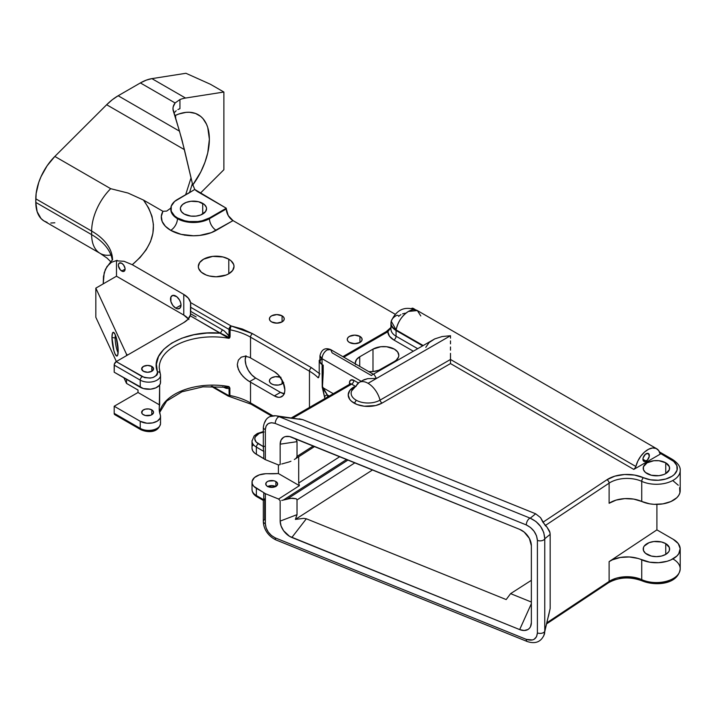 <?xml version="1.0" encoding="UTF-8"?>
<svg xmlns="http://www.w3.org/2000/svg" width="716" height="716" viewBox="0 0 716 716"><rect width="100%" height="100%" fill="white"/><g stroke="black" fill="none" stroke-linecap="round" stroke-linejoin="round"><path stroke-width="1.07" d="M121.729 271.051A4.761 2.748 60 0 1 118.623 266.853A4.761 2.748 60 0 1 119.348 263.041A4.761 2.748 60 0 1 121.729 263.273L119.348 263.041L118.426 264.499L118.426 266.012L120.44 270.013L123.599 271.471L124.53 270.934L125.094 269.109L121.729 271.051L125.094 269.109L125.031 268.312L123.599 265.01L121.729 263.273A4.761 2.748 60 0 1 124.835 267.471A4.761 2.748 60 0 1 124.11 271.283A4.761 2.748 60 0 1 121.729 271.051M646.145 461.113L642.941 459.269L643.192 460.54L644.364 461.516L647.362 460.128L649.278 456.334L648.401 453.505A4.52 2.613 -60 0 1 649.09 457.13A4.52 2.613 -60 0 1 646.145 461.113A4.52 2.613 -60 0 1 643.881 461.337A4.52 2.613 -60 0 1 643.192 457.712A4.52 2.613 -60 0 1 646.145 453.729A4.52 2.613 -60 0 1 648.401 453.505L645.519 454.159L643.192 457.712L642.941 459.269L646.145 461.113M353.543 387.15A19.851 11.456 180 0 0 354.017 403.063A3.097 1.79 -60 0 0 356.094 400.146A16.915 9.764 0 0 0 380.017 400.146A17.846 10.301 -120 0 0 368.06 383.311L450.489 335.723L368.06 383.311A17.846 10.301 -120 0 0 359.137 382.425L351.628 390.927A16.915 9.764 0 0 0 356.094 400.146A16.915 9.764 0 0 1 351.583 391.034A16.915 9.764 0 0 1 356.094 386.336A17.846 10.301 60 0 1 359.137 382.425A17.846 10.301 60 0 1 368.06 383.311A17.846 10.301 60 0 1 380.017 400.146A3.097 1.79 -120 0 0 382.093 403.063A19.851 11.456 180 0 1 354.017 403.063A3.097 1.79 120 0 0 356.094 400.146A16.915 9.764 0 0 0 380.017 400.146L450.489 359.468L635.862 466.492A17.846 10.301 -60 0 1 656.742 448.771A17.846 10.301 -60 0 1 660.188 454.168L633.785 469.41L450.489 363.576L382.093 403.063L375.649 405.551L364.184 406.205L357.024 404.495L351.556 401.327L349.721 399.349L348.209 394.964L349.721 390.578L354.017 386.864M647.076 473.598A13.201 7.625 180 0 1 643.21 468.21A13.201 7.625 180 0 1 651.354 461.167A13.201 7.625 180 0 1 665.746 462.813L665.746 473.598L663.741 474.547L658.988 475.684L651.354 475.245L645.429 472.444L643.46 469.696L643.46 466.716L647.076 462.813L653.833 460.728L658.988 460.728L665.746 462.813L669.362 466.716L669.362 469.696L665.746 473.598L665.746 462.813A13.201 7.625 180 0 1 669.612 468.21A13.201 7.625 180 0 1 661.459 475.245A13.201 7.625 180 0 1 647.076 473.598M647.076 554.408A13.201 7.625 180 0 1 643.21 549.011A13.201 7.625 180 0 1 651.354 541.967A13.201 7.625 180 0 1 665.746 543.623L665.746 554.408L661.459 556.055L656.411 556.636L651.354 556.055L645.429 553.253L643.46 550.497L643.46 547.525L644.212 546.093L649.072 542.674L653.833 541.538L661.459 541.967L665.746 543.623L669.362 547.525L669.362 550.497L668.61 551.929L665.746 554.408L665.746 543.623A13.201 7.625 180 0 1 669.612 549.011A13.201 7.625 180 0 1 661.459 556.055A13.201 7.625 180 0 1 647.076 554.408M362.511 380.473L367.791 378.63L376.392 378.442L374.352 374.844L376.392 378.442L367.791 378.63L364.059 379.704L359.137 382.425M374.352 374.844L330.667 349.596A7.133 4.117 120 0 0 325.162 351.511A7.133 4.117 120 0 0 322.048 358.689L361.15 381.261L322.048 358.689C322.352 354.975 324.026 352.066 327.096 349.945L330.667 349.596L332.143 352.863L371.416 375.542L372.41 374.763M425.769 347.367L429.09 342.561L434.719 338.91L442.13 336.538L450.489 335.723L442.13 336.538L434.719 338.91L373.331 374.226M203.55 273.763A17.846 10.301 180 0 1 198.323 266.486A17.846 10.301 180 0 1 209.341 256.963A17.846 10.301 180 0 1 228.789 259.201L228.789 273.763L226.086 275.051L216.169 276.788L209.341 276L206.253 275.051L201.33 272.205L198.672 268.491L198.323 266.486L199.683 262.539L203.55 259.201L212.688 256.382L222.998 256.963L228.789 259.201L231.008 260.758L233.667 264.473L234.016 266.486L232.655 270.424L228.789 273.763L228.789 259.201A17.846 10.301 180 0 1 234.016 266.486A17.846 10.301 180 0 1 222.998 276A17.846 10.301 180 0 1 203.55 273.763M177.908 109.557L179.94 108.662L179.94 99.542A47.578 27.468 -60 0 1 185.542 98.047L223.875 92.033L223.875 169.728L200.319 193.231L223.875 169.728L223.875 92.033L210.415 84.264L223.875 92.033L185.542 98.047L151.899 78.626L185.936 73.283L151.899 78.626A47.578 27.468 120 0 0 140.39 82.931L146.234 80.147L151.899 78.626L185.542 98.047A47.578 27.468 -60 0 0 179.94 99.542L179.94 108.662L177.908 109.557M174.785 112.188L176.181 110.738L174.785 112.188M110.685 255.048A40.919 23.628 -60 0 1 100.124 253.375A40.919 23.628 -60 0 1 91.648 234.642L35.8 202.404L35.8 198.824L91.648 231.071A40.919 23.628 -60 0 1 110.685 188.684L54.837 156.437A40.919 23.628 120 0 0 35.8 198.824L91.648 231.071A40.919 23.628 -60 0 1 110.685 188.684L128.066 193.06L143.486 200.068L162.953 211.309A32.166 18.571 180 0 0 170.712 230.337L181.148 234.356L193.463 235.77L199.737 235.412L211.327 232.646L233.022 220.618L228.27 215.597L226.292 208.965A9.514 5.495 -120 0 0 233.022 220.618L395.071 314.181L233.022 220.618L216.205 230.337A9.514 5.495 60 0 1 209.475 218.675A9.514 5.495 -120 0 0 216.205 230.337A32.166 18.571 180 0 1 170.712 230.337A9.514 5.495 120 0 0 177.443 218.675A22.652 13.076 0 0 0 209.475 218.675L209.475 217.941L226.292 208.231L198.296 192.067A23.789 13.738 180 0 1 194.761 189.454L192.389 183.618L181.98 139.942L172.986 108.984L173.165 106.926L175.107 102.97L179.94 99.542L175.107 102.97L140.39 82.931L175.107 102.97A23.789 13.738 180 0 0 172.977 108.653L172.977 108.671A23.789 13.738 180 0 0 173.335 111.034L179.483 131.162L118.158 95.756L140.39 82.931L118.158 95.756L179.483 131.162L184.406 149.635L106.657 104.742L112.323 99.721L118.158 95.756A47.578 27.468 120 0 0 106.657 104.742L184.406 149.635L191.047 177.863L185.659 194.707L191.047 177.863L192.389 183.618L194.761 189.454L174.623 201.429L171.249 206.145L171.249 211.247L174.623 215.955L177.443 217.941L184.791 220.779L189.042 221.521L197.876 221.521L202.127 220.779L209.475 217.941A22.652 13.076 180 0 1 184.791 220.779A22.652 13.076 180 0 1 170.811 208.696A22.652 13.076 180 0 1 177.443 199.451L189.57 192.452L192.389 183.618L189.57 192.452L187.485 193.893L194.761 189.454L226.292 208.231L226.292 208.965L226.292 208.231L209.475 217.941L209.475 218.675L226.292 208.965L209.475 218.675A22.652 13.076 0 0 1 177.443 218.675A9.514 5.495 -60 0 1 170.712 230.337L165.36 226.238L162.147 221.459L161.324 216.348L162.953 211.309L143.486 200.068L148.66 208.025L151.989 216.304L153.421 224.761L152.911 233.255L150.494 241.641L146.189 249.768L140.085 257.5L132.281 264.705L183.77 294.437L188.362 298.169L190.581 302.564L231.026 325.914L242.545 329.083L252.542 333.674L311.487 367.702L319.873 373.895L311.487 367.702L252.542 333.674A2.855 1.647 120 0 0 250.519 337.164L250.519 357.911L274.344 371.667A14.848 8.574 60 0 1 284.037 384.752A14.848 8.574 60 0 1 281.764 396.646A14.848 8.574 60 0 1 274.344 395.912L250.519 382.156A53.485 30.878 0 0 0 249.571 381.619L245.221 378.549L241.22 374.325L238.365 369.438L237.309 364.462L238.356 360.13L241.22 357.177L245.212 356.165L249.571 357.374A53.485 30.878 180 0 1 250.519 357.911A53.485 30.878 0 0 0 249.571 357.374L245.212 356.165L241.22 357.177L238.356 360.13L237.309 364.462L237.578 366.914L239.609 371.935L243.127 376.553L247.405 380.259L249.571 381.619L255.701 378.075L249.571 381.619A53.485 30.878 180 0 1 250.519 382.156L250.519 402.902A53.485 30.878 0 0 0 229.899 395.5L229.854 387.965L228.968 386.577L229.165 388.197L227.84 388.546L222.649 386.855L226.319 388.394L229.899 388.466L229.165 388.197L229.165 395.232L229.899 395.5L227.688 395.16A1.906 1.101 120 0 0 228.127 396.055M184.209 214.039A13.085 7.554 180 0 1 180.378 208.696A13.085 7.554 180 0 1 188.451 201.715A13.085 7.554 180 0 1 202.709 203.353L202.709 214.039L202.709 203.353A13.085 7.554 180 0 1 206.548 208.696A13.085 7.554 180 0 1 198.466 215.677A13.085 7.554 180 0 1 184.209 214.039L181.372 211.587L180.378 208.696L180.629 207.219L182.58 204.499L186.187 202.413L190.904 201.286L198.466 201.715L204.337 204.499L206.289 207.219L206.548 208.696L205.546 211.587L200.731 214.979L196.014 216.107L190.904 216.107L184.209 214.039M278.345 323.068A7.42 4.287 0 0 0 275.32 323.068L278.345 323.068M282.077 315.837L282.077 321.905L276.832 323.158L271.579 321.905A7.42 4.287 180 0 1 269.404 318.871A7.42 4.287 180 0 1 273.986 314.915A7.42 4.287 180 0 1 282.077 315.837L283.688 317.233L284.252 318.871L283.688 320.508L282.077 321.905L282.077 315.837A7.42 4.287 180 0 1 284.252 318.871A7.42 4.287 180 0 1 279.67 322.827A7.42 4.287 180 0 1 271.579 321.905L269.977 320.508L269.404 318.871L269.977 317.233L271.579 315.837L276.832 314.584L282.077 315.837M356.192 343.617A7.42 4.287 0 0 0 353.176 343.617L356.192 343.617M359.933 336.395L359.933 342.454L354.689 343.707L349.435 342.454A7.42 4.287 180 0 1 347.26 339.42A7.42 4.287 180 0 1 351.842 335.464A7.42 4.287 180 0 1 359.933 336.395L361.544 337.782L362.108 339.42L361.544 341.058L359.933 342.454L359.933 336.395A7.42 4.287 180 0 1 362.108 339.42A7.42 4.287 180 0 1 357.526 343.385A7.42 4.287 180 0 1 349.435 342.454L347.824 341.058L347.26 339.42L347.824 337.782L349.435 336.395L354.689 335.133L359.933 336.395M283.688 382.514L282.077 383.901L282.077 380.062L282.077 383.901L278.345 385.074A7.42 4.287 0 0 0 275.32 385.074L278.282 385.074L273.986 384.832L271.579 383.901A7.42 4.287 180 0 1 269.404 380.876A7.42 4.287 180 0 1 280.144 377.037M275.678 486.504A5.952 3.437 0 0 0 267.686 486.504M275.893 481.537L275.893 486.388L277.181 485.278L277.513 483.291L275.893 481.537L273.96 480.785L268.375 481.107L266.737 482.056L265.734 483.962A5.952 3.437 180 0 1 269.404 480.785A5.952 3.437 180 0 1 275.893 481.537A5.952 3.437 180 0 1 277.629 483.962A5.952 3.437 180 0 1 273.96 487.131A5.952 3.437 180 0 1 267.48 486.388A5.952 3.437 180 0 1 265.734 483.962L266.737 485.869L268.375 486.817L273.96 487.131L275.893 486.388L275.893 481.537M175.76 308.149A7.42 4.287 60 0 1 170.909 301.606A7.42 4.287 60 0 1 172.055 295.663A7.42 4.287 60 0 1 175.76 296.03A7.42 4.287 60 0 1 180.611 302.564A7.42 4.287 60 0 1 179.474 308.515A7.42 4.287 60 0 1 175.76 308.149L181.014 305.114L175.76 308.149L177.774 308.847L180.128 307.978L181.014 305.114L180.611 302.564L179.474 299.941L176.789 296.737L172.842 295.368L170.909 296.97L170.909 301.606L172.842 305.446L175.76 308.149M118.113 352.782A10.373 2.193 81.2 0 1 115.142 337.97L116.296 337.791L115.142 337.97A10.373 2.193 -98.8 0 0 118.113 352.782M151.81 366.422L151.81 371.282L151.81 366.422A5.952 3.437 180 0 1 153.546 368.847A5.952 3.437 180 0 1 149.877 372.025A5.952 3.437 180 0 1 143.397 371.282A5.952 3.437 180 0 1 141.652 368.847A5.952 3.437 180 0 1 145.321 365.679A5.952 3.437 180 0 1 151.81 366.422L153.546 368.847L151.81 371.282L147.603 372.284L143.397 371.282L141.652 368.847L143.397 366.422L147.603 365.42L151.81 366.422M151.81 409.892L151.81 414.752L151.81 409.892A5.952 3.437 180 0 1 153.546 412.327A5.952 3.437 180 0 1 149.877 415.495A5.952 3.437 180 0 1 143.397 414.752A5.952 3.437 180 0 1 141.652 412.327A5.952 3.437 180 0 1 145.321 409.149A5.952 3.437 180 0 1 151.81 409.892L148.758 408.952L145.321 409.149L142.654 410.411L141.768 412.989L142.654 414.233L145.321 415.495L150.906 415.182L153.439 412.989L153.439 411.655L151.81 409.892M111.965 337.478L115.142 337.97L111.965 337.478A12.02 2.542 81.2 0 1 113.567 332.34A12.02 2.542 81.2 0 1 118.185 350.885A12.02 2.542 81.2 0 1 117.209 355.915A12.02 2.542 81.2 0 1 113.844 350.536A12.02 2.542 81.2 0 1 111.965 337.478L113.88 350.679L115.07 353.99L116.797 356.058L117.657 355.208L118.185 350.885L116.261 337.675L115.07 334.363L113.343 332.296L112.484 333.146L111.965 337.478M192.55 185.301L200.784 171.938L204.901 162.434L207.747 152.884L209.376 139.253L207.747 127.502L206.494 124.19L202.995 118.65L200.784 116.484L195.531 113.459L189.364 112.26L186.008 112.367L178.911 113.978L174.758 115.688A53.53 30.904 -60 0 1 198.287 114.748A53.53 30.904 -60 0 1 192.819 184.943M175.715 118.838A53.53 30.904 120 0 0 175.518 115.339L175.715 118.838M381.127 369.143A15.134 8.735 180 0 1 368.865 371.649L373.385 371.532L378.836 370.226L394.382 361.49L381.127 369.143M263.327 500.43L263.327 521.472A4.761 2.748 0 0 0 265.35 523.718L266.101 527.844L268.223 531.979L271.418 535.505L275.239 537.868L526.287 639.361L532.409 639.97L534.091 639.298L536.526 636.748L537.403 632.899L537.403 540.374L536.526 535.828L534.091 531.308L530.511 527.486L526.287 524.926L275.239 423.442L271.427 422.709L268.223 423.657L266.101 426.065L265.35 429.6L265.35 459.645L278.596 464.997L280.162 464.568L280.162 444.18L281.048 440.08L283.581 437.324L285.353 436.59L289.568 436.554L519.673 529.357L524.148 532.051L529.393 538.459L531.362 545.735L531.362 622.66L530.475 626.76L529.393 628.335L527.934 629.516L524.148 630.51L519.673 629.588L289.568 536.338L283.581 530.735L281.048 525.929L280.162 521.105L280.162 500.717L278.596 499.025L265.35 493.673L265.35 523.718A4.761 2.748 180 0 1 263.327 521.346A4.761 2.748 180 0 1 264.714 519.53L264.714 498.918M643.496 477.724L650.477 479.801L658.299 480.248L665.853 478.995L672.082 476.221L674.409 474.386L677.085 470.117L676.844 465.579L673.729 461.417L659.937 453.147L671.214 459.663A20.934 12.091 180 0 1 672.082 476.221A20.934 12.091 180 0 1 643.496 477.724A26.644 15.385 0 0 0 606.953 479.738L614.865 476.149L624.522 474.511L634.546 475.066L643.496 477.724A2.855 1.441 114.3 0 0 641.733 481.349L641.733 501.468A23.789 13.738 0 0 0 666.82 503.008A23.789 13.738 0 0 0 680.2 490.657L680.2 470.537A23.789 13.738 180 0 1 666.82 482.888A23.789 13.738 180 0 1 641.733 481.349A2.855 1.441 -65.7 0 1 643.496 477.724M411.628 308.453L411.852 308.327A3.097 1.79 -120 0 1 413.392 308.48L415.074 309.446L412.559 308.184L411.378 308.873M350.375 384.134L350.106 383.982A3.097 1.79 -120 0 1 351.654 384.134A3.097 1.79 120 0 0 353.847 380.348A6.184 3.571 60 0 0 349.471 382.872A3.097 1.79 180 0 1 350.321 383.821A3.097 1.79 0 0 0 349.471 382.872L349.471 384.358L349.551 381.941L350.75 380.044L353.847 380.348A3.097 1.79 -60 0 1 351.654 384.134L354.787 385.942L351.654 384.134L292.969 418.019L351.654 384.134A3.097 1.79 -120 0 0 350.106 383.982L291.493 417.822M299.199 418.833L302.805 419.666L535.649 513.793L540.553 517.65L542.925 522.259L606.953 479.738A2.855 1.763 56.4 0 1 609.11 483.148A23.789 13.738 180 0 1 641.733 481.349L641.733 501.468L649.672 503.831L654.075 504.332L662.971 503.867L670.937 501.54L676.862 497.683L678.777 495.338L679.905 492.832L679.636 487.677M673.228 559.115A23.789 13.738 180 0 1 680.039 570.419A23.789 13.738 180 0 1 665.558 581.508A23.789 13.738 180 0 1 641.733 579.638A2.855 1.441 114.3 0 0 642.315 580.945A2.855 1.441 -65.7 0 1 641.733 579.638A23.789 13.738 0 0 0 609.11 581.437A2.855 1.763 56.4 0 1 608.528 582.735A2.855 1.763 -123.6 0 0 609.11 581.437L547.203 622.553L609.11 581.437L609.11 561.621L612.377 559.831L620.369 557.46L629.31 556.958L637.938 558.417L649.672 562.185L658.559 562.695L667.142 561.272L670.937 559.894L676.862 556.028L678.777 553.692L680.191 548.599L678.249 543.569L673.228 539.3L656.903 529.876L656.903 504.395L656.903 529.876L609.11 561.621L656.903 529.876L673.228 539.3A23.789 13.738 180 0 1 680.2 549.011A23.789 13.738 180 0 1 666.82 561.362A23.789 13.738 180 0 1 641.733 559.822L641.733 579.638A23.789 13.738 0 0 0 609.11 581.437L609.11 561.621A23.789 13.738 180 0 1 641.733 559.822L641.733 579.638A23.789 13.738 0 0 0 666.82 581.177A23.789 13.738 0 0 0 680.2 568.826L680.2 549.011M252.023 448.467L252.82 451.017L254.905 453.309L263.792 458.58L263.792 451.393L263.792 458.58A4.761 2.748 0 0 0 265.35 459.645L278.596 464.997L280.162 464.568L280.162 444.18L297.024 441.656L296.478 439.982L297.024 441.656L297.024 456.396L296.281 457.936L297.024 456.396L313.34 445.943L297.024 456.396L297.024 441.656L280.162 444.18A14.275 9.55 50.5 0 1 288.253 436.366A14.275 9.55 50.5 0 1 291.851 437.252L519.673 529.357A14.275 9.55 50.5 0 1 531.362 545.735L531.362 622.66A14.275 9.55 50.5 0 1 531.272 624.039A14.275 9.55 50.5 0 1 519.673 629.588L291.851 537.483L306.341 518.778L303.638 518.366L295.386 519.413L372.606 469.902L295.386 519.413L297.024 514.652L297.024 499.911L354.957 462.769L297.024 499.911L296.281 498.775L297.024 499.911L297.024 514.652L295.386 519.413L303.638 518.366L306.341 518.778L506.185 599.569L306.341 518.778L291.851 537.483A14.275 9.55 50.5 0 1 280.162 521.105L297.024 514.652L280.162 521.105L280.162 500.717L278.596 499.025L299.413 485.672L298.697 483.014L339.814 456.647L298.697 483.014L299.413 485.672L278.596 499.025L265.35 493.673A4.761 2.748 180 0 1 263.792 492.617L263.757 500.072M281.719 464.013L289.103 461.936L281.719 464.013M281.719 500.439L283.321 500.063L281.719 500.439M346.696 459.43L283.321 500.063L346.696 459.43M348.074 459.985L287.179 499.034L283.321 500.063L290.947 498.3L296.281 498.775L292.647 498.166L287.179 499.034L348.074 459.985M290.947 461.247L289.103 461.936L290.947 461.247M531.362 580.318L510.589 593.636L506.185 599.569L510.589 593.636L531.362 580.318M531.362 602.04L510.589 593.636L531.362 602.04M680.039 472.13A23.789 13.738 0 0 1 665.558 483.219A23.789 13.738 0 0 1 641.733 481.349A23.789 13.738 180 0 0 609.11 483.148A2.855 1.763 -123.6 0 0 606.953 479.738L542.925 522.259L546.97 527.101L545.243 525.562L609.11 483.148L609.11 503.276L616.172 500.072L624.8 498.613L633.741 499.097L641.733 501.468A23.789 13.738 0 0 0 609.11 503.276L609.11 483.148L545.243 525.562L540.553 517.65L535.649 513.793L530.243 518.196A4.761 2.229 112 0 0 526.287 524.926C532.972 528.292 536.678 533.447 537.403 540.374L537.403 632.899C536.678 639.245 532.972 641.402 526.287 639.361L275.239 537.868C269.198 534.727 265.905 530.01 265.35 523.718L265.35 493.673L253.715 486.245L252.256 483.792L252.139 481.206L254.44 477.572L259.281 474.905L265.654 473.723L278.408 473.545L299.413 485.672L278.408 473.545L278.408 464.917L278.408 473.545A53.485 30.878 180 0 1 267.909 473.715A14.848 8.574 180 0 0 252.023 482.271L252.023 489.458A14.848 8.574 0 0 0 256.373 495.517L263.792 499.804L263.792 492.617L256.373 488.33L256.373 495.517L256.373 488.33A14.848 8.574 180 0 1 252.023 482.271M270.308 416.506L275.66 415.763L302.805 419.666L276.125 415.808C268.804 415.173 264.535 419.021 263.327 427.345L263.327 427.345A4.761 2.748 180 0 0 265.35 429.6C265.913 423.747 269.207 421.697 275.239 423.442A4.761 2.229 -68 0 1 279.195 416.712L276.188 415.826M263.327 427.228A4.761 2.748 0 0 0 265.35 429.6L265.35 459.645L256.373 454.293L256.373 447.106L256.373 454.293A14.848 8.574 0 0 1 252.023 448.234L252.023 441.047A14.848 8.574 180 0 1 252.041 440.635A14.848 8.574 0 0 0 256.373 447.106A14.848 8.574 180 0 1 252.023 441.047L254.198 435.865L257.321 433.511L263.327 431.578M263.416 447.536L263.434 449.514M253.357 444.681L252.587 445.898M264.07 432.008L259.192 433.404L255.236 436.894L254.789 438.989L256.158 442.032L263.327 446.614L258.324 443.732A12.082 6.981 180 0 1 263.327 432.124M263.721 446.847L263.721 446.847A4.761 2.748 180 0 1 264.356 446.238M327.346 394.928L322.477 386.542L323.856 389.943L327.346 394.928A2.757 2.229 166.3 0 0 324.608 397.398L322.397 386.022L322.093 364.542L322.093 371.926L323.211 372.955L322.477 386.542L323.211 365.187L322.048 364.516L322.048 358.689A7.133 4.117 180 0 1 319.963 355.78L322.048 358.689L322.048 364.516L323.211 365.187L323.211 372.955L322.093 371.926L322.227 387.123L324.608 397.398A2.757 2.229 -13.7 0 1 327.346 394.928L329.253 396.029L327.346 394.928L327.722 396.915M263.792 451.393L256.373 447.106A2.757 1.593 -60 0 1 258.324 443.732A2.757 1.593 120 0 0 256.373 447.106L263.792 451.393L263.56 450.14M263.434 500.475L263.792 499.804L256.373 495.517A2.757 1.593 120 0 0 256.937 496.779A2.757 1.593 -60 0 0 258.324 496.644L263.721 499.759M543.757 635.898L550.157 608.537L544.769 631.261L544.769 538.745A4.761 2.748 180 0 1 537.403 540.374A4.761 2.748 0 0 0 544.769 538.745C544.088 529.285 539.246 522.438 530.243 518.196L279.195 416.712L302.805 419.666L535.649 513.793L530.243 518.196L535.944 521.508L540.643 526.502L543.757 532.507L544.769 538.745L550.157 534.36L550.157 608.537L544.769 631.261L544.769 538.745L550.157 534.36L550.013 532.74L546.97 527.101L549.646 531.326L550.157 534.36L550.157 608.537L548.483 616.145M359.727 356.783L359.727 366.377L359.727 356.783L372.991 349.131A15.134 8.735 180 0 1 389.477 347.242A15.134 8.735 180 0 1 398.821 355.315A15.134 8.735 180 0 1 394.382 361.49L396.27 360.166L398.526 357.015L398.821 355.315L397.666 351.968L394.382 349.131L386.64 346.741L380.733 346.741L372.991 349.131L372.991 371.577L372.991 349.131L359.727 356.783A15.134 8.735 180 0 0 355.297 362.967L356.452 359.62L359.727 356.783M355.378 363.862A15.134 8.735 180 0 1 355.297 362.967L355.592 364.668M319.229 360.318A53.485 30.878 180 0 1 319.963 361.177A53.485 30.878 180 0 0 319.229 360.318L319.963 359.897L319.229 360.318L319.229 375.354L319.229 360.318M319.989 361.213A7.133 4.117 0 0 0 319.963 361.607A7.133 4.117 0 0 0 322.048 364.516L320.016 362.117L320.213 360.515L321.26 359.235M322.889 387.687L333.289 393.693L322.889 387.687M353.847 380.348L358.313 382.926L353.847 380.348M450.489 353.364L450.489 359.468L450.489 353.364M450.489 346.965L450.489 350.16L450.489 346.965M450.489 340.888L450.489 343.85L450.489 340.888M450.489 335.723L450.489 338.158L450.489 335.723M656.742 448.771L417.347 310.556C405.399 305.571 396.691 309.124 391.24 321.207L396.118 329.915L423.102 345.488L396.118 329.915C397.935 321.77 402.034 315.613 408.433 311.442L417.347 310.556A17.846 10.301 120 0 0 404.916 314.038A17.846 10.301 120 0 0 396.118 329.915A17.408 10.051 180 0 1 391.222 321.287A17.408 10.051 180 0 1 396.118 315.702A3.92 2.264 -60 0 1 398.767 316.427M669.192 580.73L662.184 582.779L658.299 583.2L650.477 582.752L643.496 580.676M639.236 579.101L629.579 577.463L619.564 578.018M614.865 579.101L610.614 580.676M298.697 456.719L298.697 483.014L298.697 456.719M190.733 313.841L196.13 316.955L190.733 313.841M112.287 260.23A71.367 41.206 0 0 0 91.648 234.642L91.648 231.071L91.648 234.642L35.8 202.404A40.919 23.628 120 0 0 44.276 221.137L100.124 253.375L107.087 258.127L111.034 261.993M190.689 312.095L190.698 311.37L224.197 330.873L229.013 336.01L229.344 338.14L230.096 336.404L229.559 336.252L228.869 338.068L229.344 338.14L228.807 338.301L190.214 315.756L190.438 314.906L187.852 319.443L183.77 322.603L116.207 361.607A2.855 1.647 120 0 0 114.193 365.097L114.193 372.213L140.238 387.249L140.238 380.133L114.193 365.097L140.238 380.133A2.855 1.647 -60 0 1 142.251 376.643L116.207 361.607L114.345 364.122L114.193 372.213L143.298 388.528L150.7 389.155L155.873 387.839L159.417 385.306L160.456 383.203L160.303 381.019M115.374 335.052A10.373 2.193 -98.8 0 0 115.142 337.97A10.373 2.193 81.2 0 1 115.374 335.052M225.594 387.213L228.968 386.577L227.554 387.329L224.6 387.043M114.193 413.356A2.855 1.647 120 0 0 114.784 414.662L114.193 413.356L140.238 428.383L114.193 413.356L114.193 406.24L114.193 413.356M155.211 429.448L150.208 431.005L147.326 431.023L142.251 429.555A2.855 1.647 -60 0 1 140.828 429.69A2.855 1.647 -60 0 1 140.238 428.383A11.895 6.865 0 0 0 152.92 429.94A11.895 6.865 0 0 0 160.527 423.872A11.895 6.865 0 0 0 160.303 422.163M140.828 429.698A2.855 1.647 -60 0 1 140.238 428.383L140.238 421.276L114.193 406.24L138.009 392.493L138.009 390.041L126.517 383.409L123.931 377.833L126.517 383.409L126.517 379.328L126.517 383.409L138.009 390.041L138.009 392.493L159.65 404.988L138.009 392.493L114.193 406.24L140.238 421.276L140.238 428.383A11.895 6.865 0 0 0 153.197 429.877A11.895 6.865 0 0 0 160.536 423.532C158.218 433.565 146.977 432.5 140.828 429.69L114.784 414.662M95.828 317.278L95.828 288.136L126.517 354.268L126.517 355.655L126.517 354.268L127.716 354.957L126.517 354.268L95.828 288.136L95.828 317.278L116.359 361.517L95.828 317.278M160.178 373.251A2.855 2.282 160.6 0 1 160.303 373.904A11.895 6.865 180 0 1 160.527 375.623A11.895 6.865 180 0 1 152.92 381.691A11.895 6.865 180 0 1 140.238 380.133A2.855 1.647 -60 0 1 142.251 376.643C151.318 379.337 156.401 377.762 157.502 371.908A2.855 2.282 -19.4 0 1 160.178 373.251A2.855 2.282 160.6 0 0 157.502 371.908C148.615 350.93 183.591 329.405 220.421 333.191L222.443 329.7L220.421 333.191L227.142 336.422L228.807 338.301A53.485 30.878 0 0 0 159.247 366.834M159.65 370.951L159.65 371.434L159.65 370.951A53.485 30.878 0 0 0 159.596 371.201M160.536 416.426A11.895 6.865 180 0 0 160.303 415.047A53.485 30.878 180 0 1 159.221 408.881A53.485 30.878 180 0 1 159.65 404.988L159.65 384.993L159.256 410.035L160.527 416.139L160.08 418.305L157.287 421.142L152.535 422.914L146.914 423.219L140.238 421.276A11.895 6.865 180 0 0 153.197 422.762A11.895 6.865 180 0 0 160.536 416.426L160.536 423.532M229.496 396.583L229.899 388.466L228.968 386.577A53.485 30.878 0 0 0 159.579 412.443A53.485 30.878 180 0 1 228.968 386.577L229.165 395.232L228.547 395.509L212.384 386.327L227.688 395.16A1.906 1.101 -60 0 0 228.091 396.029L251.11 404.209A2.855 1.647 120 0 0 252.542 404.066M47.122 222.372L43.837 220.868L41.036 218.541L37.142 211.676L35.8 202.404L36.14 193.553L38.78 182.329L41.036 176.646L47.122 165.781L54.837 156.437L110.685 188.684L128.066 193.06L143.486 200.068C159.713 222.766 155.972 244.308 132.281 264.705L183.77 294.437A23.789 13.738 180 0 1 190.581 302.564L190.698 307.289L229.013 329.414L229.013 336.01L230.096 336.404L230.096 329.808A2.855 1.647 180 0 1 229.013 329.414L190.698 307.289L190.698 311.37L224.197 330.873L228.315 334.981L229.031 337.639L229.559 336.252L229.013 336.01L229.013 329.414A2.855 1.647 -60 0 1 231.026 325.914L230.096 329.808A2.855 1.647 180 0 1 229.013 329.414A2.855 1.647 -60 0 1 231.026 325.914L190.581 302.564L190.438 314.888M140.238 387.249A11.895 6.865 0 0 0 153.197 388.734A11.895 6.865 0 0 0 160.536 382.389L160.536 375.282A11.895 6.865 180 0 1 153.197 381.628A11.895 6.865 180 0 1 140.238 380.133L140.238 387.249M160.303 373.904A11.895 6.865 180 0 1 160.536 375.282L159.221 367.747A53.485 30.878 180 0 1 228.807 338.301L229.827 337.603L230.096 336.404L230.096 329.808A53.485 30.878 180 0 1 250.519 337.164L309.464 371.201L309.464 407.449L309.464 371.201A53.485 30.878 180 0 1 318.19 377.824L319.229 375.354M275.893 486.62L271.686 485.618L267.48 486.62M245.812 356.192A14.848 8.574 -120 0 0 255.701 378.075L280.466 392.377L274.344 395.912L280.466 392.377A14.848 8.574 -120 0 0 284.163 393.728M116.207 414.519L115.437 414.788M103.229 283.867L104.196 272.733L106.997 266.522L111.428 262.307L117.156 260.329L116.484 260.812L116.484 276.215L95.828 288.136L116.484 276.215L116.484 260.812L117.156 260.329L111.428 262.307L109.02 264.15L105.386 269.386L103.471 276.465L103.229 283.867M91.648 231.071A71.367 41.206 180 0 1 112.546 259.72A71.367 41.206 0 0 0 91.648 231.071M188.398 318.835A23.789 13.738 0 0 0 183.77 315.067L116.484 276.215L183.77 315.067L183.77 294.437L183.77 315.067L188.926 319.515M220.421 333.191L190.214 315.756A23.789 13.738 180 0 1 183.77 322.603L116.207 361.607L144.587 377.609L150.208 378.093L152.929 377.547L156.831 375.166L157.618 373.564L156.41 364.184L158.505 356.541L163.678 349.39L171.625 343.152L181.9 338.176L193.92 334.748L207.014 333.056L220.421 333.191M229.621 396.601L229.899 395.5A53.485 30.878 180 0 1 250.519 402.902L272.859 415.799L250.519 402.902L250.519 382.156L274.344 395.912L278.354 397.308L280.171 397.237L283.071 395.563L284.637 392.1L284.834 389.844L283.071 382.093L278.354 374.907L274.344 371.667L250.519 357.911L250.519 337.164A53.485 30.878 0 0 0 230.096 329.808A2.855 0.761 -78.8 0 1 231.026 325.914L252.542 333.674A2.855 1.647 120 0 0 250.519 337.164L309.464 371.201A2.855 1.647 -60 0 1 311.487 367.702A2.855 1.647 -60 0 0 309.464 371.201A53.485 30.878 0 0 1 318.19 377.824L318.933 377.001M324.608 397.398A53.485 30.878 180 0 1 324.858 398.561M246 355.718L245.203 359.897L246 364.999L248.282 370.244L251.683 374.835L255.701 378.075L280.466 392.377L284.485 393.773M250.519 402.902A2.855 1.647 120 0 0 251.11 404.209A2.855 1.647 120 0 1 250.519 402.902M100.338 253.5A40.919 23.628 -60 0 1 91.648 234.642A71.367 41.206 180 0 1 111.499 256.713M283.393 382.881A7.42 4.287 180 0 1 271.579 383.901L269.977 382.514L269.404 380.876L269.977 379.238L271.579 377.842L275.383 376.67L280.958 377.314M132.281 264.705L124.038 261.295L116.484 260.812L124.038 261.295L132.281 264.705M190.733 304.622L190.733 305.276M54.837 222.801L50.818 223.025M54.837 156.437L106.657 104.742L54.837 156.437M170.838 208.096L166.703 211.086L162.953 211.309L166.703 211.086L171.017 207.944M210.415 84.264L185.936 73.283L210.415 84.264M184.889 235.269L184.209 234.973M170.82 209.063A22.652 13.076 0 0 0 170.811 209.43A22.652 13.076 0 0 0 177.443 218.675A22.652 13.076 0 0 1 170.811 209.224L170.811 208.696M660.188 454.168L633.785 469.41L635.548 467.369L637.786 461.185L640.775 456.208L644.507 452.073L648.598 449.236L652.598 447.974L656.098 448.449L658.72 450.588L660.188 454.168M417.347 310.556L420.793 315.953M396.064 330.497A17.479 10.096 180 0 1 390.945 323.364A17.479 10.096 0 0 0 396.064 330.497L422.574 345.801L396.064 330.497A3.097 1.79 -60 0 1 396.118 329.915A3.097 1.79 120 0 0 396.064 330.497L396.064 336.216L396.064 330.497M391.043 322.29A17.479 10.096 0 0 0 390.945 323.364L390.945 329.074A17.479 10.096 0 0 0 396.064 336.216A3.097 1.79 -60 0 1 393.881 340.002L389.459 336.207L387.857 331.732L343.787 357.177L387.857 331.732L391.473 326.908M417.625 348.656L396.064 336.216L417.625 348.656M390.945 329.065A17.479 10.096 0 0 0 396.064 336.216A3.097 1.79 120 0 1 393.881 340.002L413.248 351.18L393.881 340.002A20.576 11.877 180 0 1 387.857 331.732L390.945 327.588M678.249 485.215L673.228 480.946M275.239 423.442L526.287 524.926A4.761 2.229 -68 0 1 530.243 518.196L279.195 416.712A4.761 2.229 112 0 0 275.239 423.442M537.403 632.899A4.761 2.748 0 0 0 544.769 631.261A4.761 2.748 180 0 1 537.403 632.899M526.287 639.361A4.761 2.229 112 0 0 527.262 641.527A4.761 2.229 -68 0 1 527.227 641.518A4.761 2.229 -68 0 1 526.287 639.361M544.545 633.75L544.769 631.261M275.239 537.868A4.761 2.229 112 0 0 276.188 540.034A4.761 2.229 -68 0 1 275.239 537.868M635.862 466.492A3.097 1.79 -60 0 1 633.785 469.41L450.489 363.576L450.489 359.468L635.862 466.492M450.489 362.681L450.489 363.576L382.093 403.063A3.097 1.79 60 0 1 380.017 400.146L450.489 359.468L450.489 362.681M342.883 356.649L386.309 331.58L387.857 331.732A3.097 1.79 -120 0 0 386.309 331.58L390.945 327.454M402.58 313.832L405.274 313.169M399.394 315.729L400.906 314.646M266.146 419.567L264.795 422.351M263.345 448.905L263.327 448.305M263.327 500.412L256.937 496.779A2.757 1.593 -60 0 1 256.373 495.517A14.848 8.574 180 0 1 252.041 489.046M296.478 439.982L295.386 438.998L296.478 439.982M295.914 438.899L295.386 438.998L295.914 438.899M519.673 629.588L531.362 603.669L519.673 629.588M680.2 470.537C680.567 466.877 678.052 463.198 672.637 459.52A2.855 1.647 120 0 0 671.214 459.663A2.855 1.647 -60 0 1 672.637 459.52A2.855 1.647 -60 0 1 673.228 460.827M314.673 446.48L294.348 459.511M263.327 448.386L263.327 427.345M225.612 387.213L202.905 386.837L181.962 391.795L166.631 401.076L159.596 412.541M271.597 416.032L251.11 404.209M211.292 386.336L228.091 396.029M109.011 264.168L112.636 259.514M330.667 349.596C325.082 347.385 321.511 349.444 319.963 355.78L319.963 361.607M263.327 521.472C263.64 530.681 269.843 537.143 276.188 540.034L527.227 641.518C535.729 644.311 541.502 641.751 544.527 633.848M390.945 323.364L391.24 321.207M256.937 496.779C253.733 494.846 252.086 492.411 252.023 489.458M680.2 568.826C678.24 584.39 655.793 586.413 642.324 580.945C630.107 576.452 618.848 577.051 608.528 582.735L546.943 623.636M659.481 451.921L672.637 459.52"/></g></svg>

